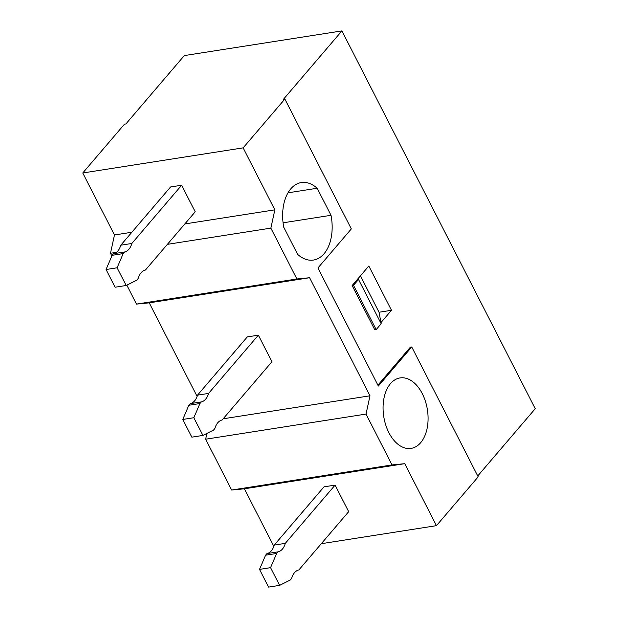 <?xml version="1.0" encoding="UTF-8"?>
<svg xmlns="http://www.w3.org/2000/svg" width="618" height="618" viewBox="0 0 618 618"><rect width="100%" height="100%" fill="white"/><g stroke="black" fill="none" stroke-linecap="round" stroke-linejoin="round"><path stroke-width="0.93" d="M222.156 419.977L271.935 361.739L258.347 335.172L208.567 393.411A17.829 11.047 -98.9 0 1 201.29 401.924L199.923 403.531L193.836 417.722L202.897 435.427L213.511 430.089L214.886 428.49A17.829 11.047 -98.9 0 1 222.156 419.977M193.836 417.722L182.781 419.452L191.843 437.165L202.897 435.427M182.781 419.452L188.861 405.261L199.923 403.531M201.29 401.924L190.228 403.654A17.829 11.047 81.1 0 0 197.505 395.149L208.567 393.411M190.228 403.654L188.861 405.261M258.347 335.172L247.285 336.91L197.505 395.149M145.431 270.035L195.211 211.796L181.615 185.238L131.835 243.477A17.829 11.047 -98.9 0 1 124.566 251.989L123.191 253.589L117.111 267.779L126.172 285.493L136.787 280.155L138.154 278.548A17.829 11.047 -98.9 0 1 145.431 270.035M117.111 267.779L106.049 269.518L115.11 287.223L126.172 285.493M106.049 269.518L112.128 255.319L123.191 253.589M124.566 251.989L113.503 253.72A17.829 11.047 81.1 0 0 120.78 245.207L131.835 243.477M113.503 253.72L112.128 255.319M181.615 185.238L170.56 186.968L120.78 245.207M298.888 569.912L348.668 511.673L335.072 485.115L285.292 543.353A17.829 11.047 -98.9 0 1 278.015 551.866L276.648 553.465L270.568 567.656L279.63 585.37L290.244 580.032L291.611 578.425A17.829 11.047 -98.9 0 1 298.888 569.912M270.568 567.656L259.506 569.394L268.567 587.1L279.63 585.37M259.506 569.394L265.586 555.196L276.648 553.465M278.015 551.866L266.953 553.597A17.829 11.047 81.1 0 0 274.23 545.084L285.292 543.353M266.953 553.597L265.586 555.196M335.072 485.115L324.01 486.845L274.23 545.084M411.735 346.968L378.355 386.026L317.938 267.965L351.325 228.907L284.867 99.034L243.137 147.864L274.856 209.842L270.862 228.127L296.887 278.973L309.587 277.729L370.004 395.79L366.018 414.075L392.036 464.921L404.744 463.678L436.462 525.655L478.193 476.833L411.735 346.968L410.36 347.185L377.907 385.145M352.129 285.547L358.301 278.316L358.517 279.467L353.511 285.331L352.129 285.547L374.786 329.819L376.169 329.603L381.175 323.739L379.035 312.237L360.41 275.852M284.867 99.034L283.484 99.251L341.909 30.9L184.303 55.589L125.879 123.948L124.496 124.164L82.758 172.986L243.137 147.864M353.511 285.331L376.169 329.603M358.517 279.467L381.175 323.739M273.828 546.366L244.373 488.799L231.665 490.043L205.647 439.205L206.906 433.411M197.103 396.424L149.216 302.851L136.508 304.102L126.821 285.168M111.866 255.937L110.491 253.256L114.477 234.971L82.758 172.986M283.786 227.308A39.22 24.303 -98.9 0 1 301.337 182.557A39.22 24.303 -98.9 0 1 317.173 188.251L331.016 215.303A39.22 24.303 -98.9 0 1 313.473 260.054A39.22 24.303 -98.9 0 1 297.629 254.361L283.786 227.308M420.68 442.673A35.659 22.093 -98.9 0 1 411.094 448.382A35.659 22.093 -98.9 0 1 383.755 416.571A35.659 22.093 -98.9 0 1 400.062 377.93A35.659 22.093 -98.9 0 1 425.423 401.329A35.659 22.093 -98.9 0 1 420.68 442.673M404.744 463.678L244.373 488.799M231.665 490.043L392.036 464.921M436.462 525.655L321.29 543.701M274.856 209.842L184.828 223.948M131.858 232.244L114.477 234.971M270.862 228.127L167.401 244.342M116.447 252.322L110.491 253.256M309.587 277.729L149.216 302.851M136.508 304.102L296.887 278.973M366.018 414.075L205.647 439.205M370.004 395.79L223.168 418.795M331.016 215.303L283.083 222.812M317.173 188.251L287.988 192.824M358.301 278.316L368.822 266.018L391.48 310.29L380.958 322.596M391.48 310.29L379.035 312.237M477.745 475.96L535.242 408.699L341.909 30.9"/></g></svg>
